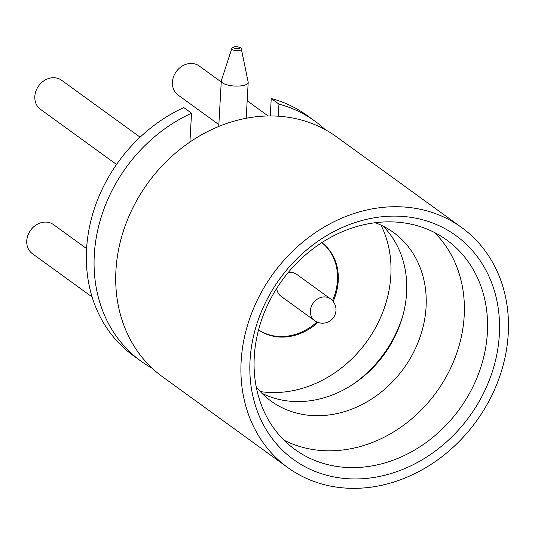 <?xml version="1.0" encoding="UTF-8"?>
<svg xmlns="http://www.w3.org/2000/svg" width="535" height="535" viewBox="0 0 535 535"><rect width="100%" height="100%" fill="white"/><g stroke="black" fill="none" stroke-linecap="round" stroke-linejoin="round"><path stroke-width="0.8" d="M240.543 85.914A13.475 4.327 -176.8 0 1 221.289 80.959A13.475 4.327 -176.8 0 1 221.363 80.591L231.775 48.625A4.828 1.551 -176.8 0 0 233.788 50.156A4.828 1.551 -176.8 0 0 238.65 50.531A4.828 1.551 -176.8 0 0 241.385 49.166L248.166 82.096A13.475 4.327 -176.8 0 1 248.193 82.464A13.475 4.327 -176.8 0 1 240.543 85.914M314.834 121.084L307.103 115.48A148.208 125.551 -54.1 0 0 271.232 98.527L278.956 104.131A148.208 125.551 -54.1 0 1 314.834 121.084A148.208 125.551 -54.1 0 1 325.16 129.61M152.167 368.227A148.208 125.551 -54.1 0 1 140.859 361.065A148.208 125.551 -54.1 0 1 94.287 254.921A148.208 125.551 -54.1 0 1 191.537 113.193L183.806 107.588A148.208 125.551 -54.1 0 0 86.556 249.323A148.208 125.551 -54.1 0 0 133.128 355.461L140.859 361.065M287.703 467.523L162.493 376.754A148.208 125.551 -54.1 0 1 115.928 270.61A148.208 125.551 -54.1 0 1 197.121 137.408A148.208 125.551 -54.1 0 1 336.475 136.773L461.678 227.542A148.208 125.551 125.9 0 0 322.324 228.177A148.208 125.551 125.9 0 0 241.131 361.386A148.208 125.551 125.9 0 0 287.703 467.523A148.208 125.551 125.9 0 0 427.057 466.894A148.208 125.551 125.9 0 0 508.25 333.686A148.208 125.551 125.9 0 0 461.678 227.542M221.236 81.969L199.16 65.965A17.963 15.221 125.9 0 0 182.268 66.039A17.963 15.221 125.9 0 0 172.424 82.183A17.963 15.221 125.9 0 0 178.075 95.049L218.848 124.615M140.11 137.181L61.552 80.23A17.963 15.221 125.9 0 0 44.666 80.31A17.963 15.221 125.9 0 0 34.822 96.454A17.963 15.221 125.9 0 0 40.466 109.321L116.55 164.479M86.596 248.614L53.48 224.606A17.963 15.221 125.9 0 0 36.594 224.68A17.963 15.221 125.9 0 0 26.75 240.83A17.963 15.221 125.9 0 0 32.394 253.697L92.107 296.985M353.194 384.177A112.276 95.11 125.9 0 0 402.835 315.703M260.264 391.573A112.276 95.11 125.9 0 0 283.737 392.055A112.276 95.11 125.9 0 0 380.96 225.088M261.862 393.225A104.191 88.262 125.9 0 0 307.197 401.11A104.191 88.262 125.9 0 0 354.558 383.261A104.191 88.262 125.9 0 0 402.387 317.288A104.191 88.262 125.9 0 0 383.033 226.091M256.238 386.905A104.191 88.262 125.9 0 0 271.031 401.076A104.191 88.262 125.9 0 0 326.678 415.234A104.191 88.262 125.9 0 0 419.42 338.916A104.191 88.262 125.9 0 0 393.345 232.364A104.191 88.262 125.9 0 0 375.276 222.714M283.965 440.151A129.343 109.568 125.9 0 0 340.802 450.216A129.343 109.568 125.9 0 0 452.837 363.258A129.343 109.568 125.9 0 0 434.5 232.504M487.385 332.65A129.343 109.568 125.9 0 0 446.745 240.014A129.343 109.568 125.9 0 0 377.663 222.44A129.343 109.568 125.9 0 0 254.265 356.818A129.343 109.568 125.9 0 0 294.912 449.454A129.343 109.568 125.9 0 0 363.987 467.028A129.343 109.568 125.9 0 0 487.385 332.65M258.552 329.894A53.895 45.656 125.9 0 0 286.827 336.856A53.895 45.656 125.9 0 0 317.957 322.391M333.151 301.432A53.895 45.656 125.9 0 0 321.816 242.643A53.895 45.656 125.9 0 1 332.482 300.643M258.559 329.868A53.895 45.656 125.9 0 0 286.051 336.294A53.895 45.656 125.9 0 0 316.994 322.003M330.429 298.804A13.475 11.416 125.9 0 0 323.234 296.972A13.475 11.416 125.9 0 0 310.38 310.969A13.475 11.416 125.9 0 0 314.613 320.619A13.475 13.475 0 0 0 333.432 317.623A13.475 13.475 0 0 0 330.429 298.804L296.811 274.428A13.475 11.416 125.9 0 0 289.616 272.603A13.475 11.416 125.9 0 0 287.944 272.897M276.776 288.298A13.475 11.416 125.9 0 0 280.995 296.25L314.613 320.619M499.349 334.609A138.324 117.178 -54.1 0 1 367.378 478.323A138.324 117.178 -54.1 0 1 250.039 360.463A138.324 117.178 -54.1 0 1 382.003 216.749A138.324 117.178 -54.1 0 1 499.349 334.609M278.956 104.131L278.28 116.202M271.232 98.527L270.255 115.955M191.537 113.193L189.925 142.036M235.313 46.779A3.09 0.99 3.2 0 0 233.862 48.03A3.09 0.99 3.2 0 0 237.975 48.705A3.09 0.99 3.2 0 0 239.426 47.448A3.09 0.99 3.2 0 0 235.313 46.779M218.748 126.467L221.289 80.959M241.385 49.166C241.713 47.775 239.593 46.953 235.032 46.685C232.912 47.073 231.822 47.722 231.775 48.625M247.17 100.767L268.142 115.975M246.194 118.268L248.193 82.464"/></g></svg>
